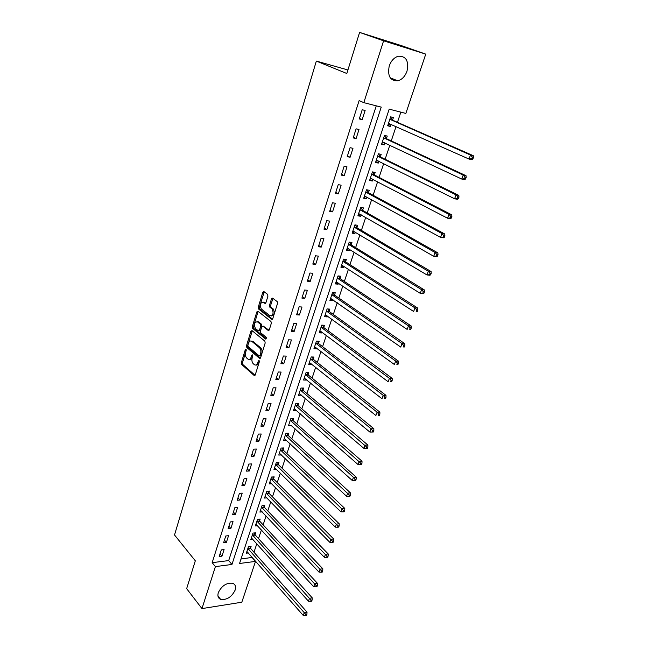 <?xml version="1.0" encoding="UTF-8"?>
<svg xmlns="http://www.w3.org/2000/svg" width="648" height="648" viewBox="0 0 648 648"><rect width="100%" height="100%" fill="white"/><g stroke="black" fill="none" stroke-linecap="round" stroke-linejoin="round"><path stroke-width="0.97" d="M246.013 349.345L245.268 349.782L241.34 362.653L241.655 364.459L254.21 375.524L255.247 374.876L259.322 361.819L259.062 360.499L258.317 360.96L257.791 362.653C256.956 364.832 255.839 365.529 254.429 364.735L253.238 363.706C251.942 362.289 251.594 360.337 252.194 357.85L252.485 354.877L251.732 355.315L251.213 356.999C250.395 359.17 249.294 359.867 247.917 359.089L246.742 358.085C245.471 356.692 245.13 354.756 245.722 352.285L246.013 349.345M407.001 71.175C405.089 76.367 402.044 79.583 397.872 80.83C390.209 81.032 387.334 76.067 389.246 65.942C391.1 60.799 394.089 57.567 398.212 56.238C406.094 55.971 409.018 60.944 407.001 71.175M235.143 590.109C231.644 597.083 226.8 600.161 220.62 599.351C218.133 598.217 217.364 595.982 218.311 592.637C221.77 585.687 226.581 582.576 232.745 583.297C235.337 584.423 236.139 586.699 235.143 590.109M267.924 296.168L267.584 294.338L263.906 291.576L262.796 292.297L258.252 307.209L258.576 309.015L271.658 319.27L272.8 318.581L277.522 303.434L277.198 301.595L272.622 298.145L271.488 298.866L269.487 305.329L269.811 307.152L272.111 308.926C273.877 313.203 273.156 315.463 269.941 315.714L261.322 308.983C259.548 304.779 260.253 302.535 263.396 302.219L264.821 303.321L265.939 302.608L267.924 296.168M272.938 298.38L270.629 305.411L270.953 307.241L269.811 307.152L270.969 307.257L273.205 308.966L272.063 308.885M264.238 291.819L259.386 307.29L259.71 309.096L258.576 309.015L259.718 309.104L272.516 319.124M201.965 608.594L186.656 588.659L195.315 560.804L174.523 534.973L316.337 61.082L346.826 73.499L359.6 32.4L383.592 40.816L425.752 54.124L405.851 113.424L389.189 109.148L239.549 563.476L255.506 561.411L241.809 602.219L201.965 608.594L215.403 566.603L231.96 564.457L381.235 107.114L363.82 102.643L383.592 40.816M363.82 102.643L359.122 100.602L212.163 562.667L215.403 566.603M251.999 330.585L250.922 331.241L246.499 345.724L246.823 347.539L259.532 358.352L260.601 357.696L265.186 342.995L264.854 341.14L251.999 330.585M252.331 326.608L256.819 311.915L257.912 311.218L270.969 321.505L271.31 323.36L269.309 329.767L268.183 330.44L262.869 326.171L261.76 326.851L260.464 331.047L260.796 332.878L266.304 337.365L265.761 339.131L252.663 328.415L252.331 326.608L253.465 326.673L257.953 311.988L256.819 311.915M212.163 562.667L228.687 560.585L376.269 105.835M221.964 556.178L224.087 549.577L221.316 549.901L219.194 556.519L221.964 556.178L220.036 553.894M226.395 542.376L228.541 535.702L225.763 535.993L223.625 542.692L226.395 542.376L224.443 540.124M230.874 528.42L233.045 521.664L230.267 521.932L228.104 528.703L230.874 528.42L228.906 526.192M235.41 514.31L237.605 507.473L234.819 507.716L232.632 514.561L235.41 514.31L233.418 512.106M239.995 500.029L242.214 493.12L239.428 493.33L237.209 500.256L239.995 500.029L237.978 497.858M244.636 485.587L246.88 478.597L244.085 478.775L241.842 485.781L244.636 485.587L242.587 483.44M249.326 470.983L251.602 463.911L248.8 464.057L246.532 471.145L249.326 470.983L247.261 468.869M254.073 456.2L256.373 449.048L253.562 449.161L251.27 456.33L254.073 456.2L251.975 454.118M258.876 441.248L261.201 434.006L258.39 434.087L256.065 441.345L258.876 441.248L256.754 439.198M263.736 426.117L266.093 418.794L263.274 418.843L260.917 426.182L263.736 426.117L261.589 424.1M268.653 410.816L271.034 403.396L268.207 403.412L265.834 410.84L268.653 410.816L266.474 408.823M273.626 395.321L276.04 387.82L273.213 387.796L270.799 395.312L273.626 395.321L271.423 393.368M278.664 379.639L281.102 372.049L278.267 371.993L275.829 379.598L278.664 379.639L276.429 377.727M283.759 363.779L286.23 356.092L283.387 355.995L280.924 363.698L283.759 363.779L281.499 361.9M288.919 347.717L291.422 339.941L288.571 339.803L286.076 347.595L288.919 347.717L286.627 345.87M294.143 331.46L296.671 323.587L293.819 323.409L291.292 331.306L294.143 331.46L291.819 329.654M299.425 315.001L301.992 307.031L299.133 306.82L296.573 314.807L299.425 315.001L297.076 313.243M304.779 298.339L307.371 290.272L304.511 290.021L301.919 298.104L304.779 298.339L302.397 296.622M310.198 281.475L312.822 273.302L309.955 273.002L307.33 281.2L310.198 281.475L307.784 279.798M315.681 264.392L318.338 256.122L315.471 255.782L312.814 264.076L315.681 264.392L313.235 262.756M321.238 247.099L323.927 238.723L321.052 238.334L318.362 246.734L321.238 247.099L318.759 245.511M326.867 229.586L329.589 221.098L326.705 220.668L323.984 229.181L326.867 229.586L324.348 228.039M332.562 211.847L335.324 203.253L332.44 202.775L329.678 211.394L332.562 211.847L330.01 210.349M338.329 193.882L341.132 185.174L338.24 184.648L335.445 193.379L338.329 193.882L335.753 192.432M344.177 175.681L347.012 166.86L344.12 166.293L341.285 175.13L344.177 175.681L341.561 174.28M350.098 157.245L352.974 148.311L350.074 147.687L347.207 156.646L350.098 157.245L347.441 155.893M356.1 138.567L359.008 129.519L356.108 128.839L353.201 137.919L356.1 138.567L353.411 137.271M362.175 119.645L365.124 110.468L362.216 109.747L359.276 118.94L362.175 119.645L359.446 118.398M241.016 559.03L252.258 557.377M253.976 552.242L256.811 543.737M258.52 538.618L261.419 529.934M263.12 524.84L266.077 515.986M267.77 510.908L270.783 501.876M272.468 496.822L275.546 487.604M277.223 482.574L280.365 473.161M282.034 468.164L285.241 458.565M286.902 453.584L290.166 443.791M291.819 438.842L295.156 428.846M296.8 423.922L300.202 413.724M301.83 408.831L305.305 398.431M306.933 393.563L310.473 382.952M312.085 378.116L315.698 367.286M317.301 362.483L320.995 351.435M322.583 346.664L326.349 335.389M327.929 330.65L331.768 319.148M333.331 314.45L337.252 302.713M338.807 298.048L342.808 286.068M344.347 281.443L348.43 269.22M349.961 264.635L354.124 252.169M355.639 247.617L359.883 234.892M361.39 230.388L365.723 217.404M367.214 212.941L371.628 199.697M373.11 195.275L377.622 181.756M379.08 177.382L383.681 163.588M385.123 159.262L389.821 145.184M391.254 140.908L396.05 126.546M397.459 122.318L400.853 112.144M250.525 548.168L251.108 546.41L248.459 546.718L246.313 553.206L248.37 552.955M255.029 534.584L255.62 532.81L252.963 533.093L250.792 539.654L252.931 539.411M259.589 520.854L260.18 519.056L257.523 519.315L255.328 525.949L257.54 525.722M264.19 506.971L264.797 505.148L262.132 505.383L259.913 512.09L262.205 511.88M268.855 492.925L269.463 491.087L266.79 491.289L264.546 498.069L266.927 497.883M273.561 478.726L274.177 476.871L271.504 477.041L269.236 483.902L271.706 483.732M278.324 464.365L278.956 462.486L276.267 462.623L273.974 469.565L276.55 469.419M283.144 449.842L283.775 447.938L281.094 448.052L278.77 455.066L281.451 454.945M288.02 435.148L288.66 433.229L285.971 433.301L283.622 440.405L286.335 440.227M292.953 420.293L293.601 418.341L290.903 418.389L288.53 425.566L291.276 425.339M297.942 405.251L298.598 403.283L295.893 403.299L293.487 410.565L296.274 410.281M302.989 390.039L303.653 388.047L300.939 388.031L298.509 395.377L301.328 395.037M308.092 374.649L308.764 372.641L306.05 372.576L303.596 380.02L306.301 380.06L306.447 379.623M313.259 359.081L313.94 357.04L311.226 356.951L308.731 364.476L311.445 364.549L311.623 364.014M318.492 343.327L319.172 341.261L316.451 341.132L313.932 348.746L316.653 348.859L316.864 348.227M323.781 327.378L324.47 325.288L321.748 325.118L319.197 332.829L321.918 332.975L322.161 332.254M329.135 311.243L329.832 309.12L327.11 308.918L324.526 316.718L327.256 316.904L327.532 316.078M334.554 294.905L335.259 292.766L332.529 292.523L329.921 300.413L332.651 300.64L332.959 299.708M340.038 278.373L340.759 276.202L338.021 275.918L335.381 283.913L338.11 284.18L338.459 283.144M345.595 261.638L346.316 259.443L343.578 259.119L340.905 267.211L343.643 267.511L344.023 266.369M351.216 244.693L351.953 242.474L349.207 242.101L346.494 250.298L349.24 250.646L349.653 249.383M356.902 227.537L357.647 225.293L354.901 224.88L352.164 233.175L354.901 233.564L355.355 232.195M362.669 210.171L363.423 207.895L360.669 207.441L357.89 215.841L360.644 216.27L361.139 214.788M368.501 192.586L369.263 190.277L366.517 189.783L363.698 198.28L366.452 198.758L366.987 197.154M374.406 174.774L375.184 172.441L372.43 171.89L369.579 180.508L372.333 181.027L372.908 179.302M380.392 156.735L381.178 154.37L378.416 153.779L375.532 162.502L378.294 163.077L378.91 161.222M386.451 138.47L387.253 136.072L384.491 135.432L381.567 144.269L384.329 144.885L384.985 142.908M392.591 119.969L393.401 117.539L390.631 116.851L387.674 125.801L390.436 126.465L391.141 124.359M347.927 69.96L316.337 61.082M359.6 32.4L401.476 45.652L425.752 54.124M252.177 557.62L255.506 561.411M270.532 307.225L269.422 306.366M228.687 560.585L231.96 564.457M286.311 440.308L284.375 438.51M291.219 425.509L352.277 480.508L353.435 477.333L290.255 420.341M296.193 410.532L294.103 408.702M301.215 395.385L299.109 393.587M306.301 380.06L304.163 378.286M311.445 364.549L309.282 362.815M316.653 348.859L314.458 347.158M321.918 332.975L319.699 331.314M327.256 316.904L325.004 315.276M332.651 300.64L330.375 299.044M338.11 284.18L335.802 282.625M343.643 267.511L341.302 265.996M349.24 250.646L346.874 249.164M354.901 233.564L352.504 232.13M360.644 216.27L358.214 214.877M366.452 198.758L363.99 197.413M372.333 181.027L369.838 179.723M378.294 163.077L375.759 161.814M384.329 144.885L381.761 143.678M390.436 126.465L387.836 125.299M249.415 359.34C250.671 359.729 251.651 358.96 252.347 357.04L251.213 356.999M252.777 355.631L252.347 357.04M255.968 364.994C257.24 365.375 258.228 364.605 258.925 362.686L257.791 362.653M259.378 361.22L258.925 362.686M246.297 350.139L242.465 362.686L242.781 364.484L255.053 375.289M252.291 330.82L247.633 345.773L247.949 347.579L260.383 358.15M247.884 345.206L248.103 346.478L259.273 355.946L260.018 355.485L260.577 353.687C261.193 351.159 260.836 349.191 259.516 347.782L251.789 341.318C250.379 340.508 249.253 341.221 248.427 343.432L247.884 345.206M259.702 355.954L261.16 355.525L260.018 355.485M251.408 341.091L252.914 341.366L260.658 347.83C261.97 349.231 262.327 351.2 261.719 353.727L261.16 355.525M258.22 311.461L257.953 311.988M269.041 330.278L263.372 326.203M266.466 338.831L253.789 328.479L252.663 328.415M258.989 330.942L260.593 330.294L261.889 326.106L261.557 324.275L258.568 321.886L257.426 321.805C254.316 322.08 253.643 324.3 255.393 328.479L258.374 330.901L259.459 330.229L260.755 326.041L260.423 324.211L257.434 321.813L258.568 321.886L257.191 321.651M253.465 326.673L253.789 328.479M263.193 302.081L265.648 303.167M271.342 315.957C274.396 315.268 275.036 312.952 273.254 309.015L273.205 308.966M246.888 551.448L303.264 615.454L304.301 612.611L307.031 612.133L250.816 548.678L249.82 546.564M305.816 614.466L305.402 615.6L306.496 615.406L306.909 614.264L305.816 614.466L247.876 548.483M305.402 615.6L303.264 615.454M307.031 612.133L306.909 614.264M251.384 537.88L308.456 601.174L309.501 598.298L312.239 597.845L255.32 535.094L254.299 532.948M311.024 600.161L310.611 601.312L311.704 601.125L312.125 599.975L311.024 600.161L252.372 534.875M310.611 601.312L308.456 601.174M312.239 597.845L312.125 599.975M255.919 524.151L313.697 586.732L314.758 583.816L317.504 583.394L259.88 521.356L258.827 519.186M316.297 585.679L315.876 586.845L316.969 586.675L317.399 585.509L316.297 585.679L256.924 521.114M315.876 586.845L313.697 586.732M317.504 583.394L317.399 585.509M260.512 510.276L319.01 572.103L320.08 569.155L322.826 568.766L264.489 507.473L263.412 505.27M321.635 571.026L321.206 572.208L322.307 572.046L322.736 570.872L321.635 571.026L261.525 507.206M321.206 572.208L319.01 572.103M322.826 568.766L322.736 570.872M265.154 496.238L324.389 557.304L325.474 554.324L328.22 553.959L269.155 493.428L268.037 491.2M327.029 556.195L326.6 557.393L327.702 557.248L328.131 556.049L327.029 556.195L266.182 493.136M326.6 557.393L324.389 557.304M328.22 553.959L328.131 556.049M269.851 482.047L329.832 542.319L330.926 539.298L333.68 538.974L273.869 479.22L272.719 476.96M332.497 541.185L332.06 542.392L333.161 542.263L333.599 541.056L332.497 541.185L270.888 478.904M332.06 542.392L329.832 542.319M333.68 538.974L333.599 541.056M274.598 467.686L335.34 527.148L336.45 524.094L339.212 523.803L278.64 464.859L277.457 462.567M338.029 525.99L337.592 527.213L338.693 527.091L339.139 525.868L338.029 525.99L275.643 464.511M337.592 527.213L335.34 527.148M339.212 523.803L339.139 525.868M279.401 453.171L340.913 511.799L342.039 508.704L344.801 508.437L283.459 450.328L282.245 448.003M343.634 510.6L343.181 511.839L344.291 511.734L344.744 510.494L343.634 510.6L280.463 449.955M343.181 511.839L340.913 511.799M344.801 508.437L344.744 510.494M284.253 438.485L346.559 496.247L347.701 493.112L350.471 492.893L288.344 435.634L287.08 433.269M349.304 495.023L348.851 496.279L349.961 496.182L350.414 494.934L349.304 495.023L285.331 435.229M348.851 496.279L346.559 496.247M350.471 492.893L350.414 494.934M355.047 479.245L354.586 480.516L355.695 480.435L356.157 479.172L355.047 479.245L353.435 477.333L356.206 477.147L293.277 420.771L291.973 418.365M354.586 480.516L352.277 480.508M356.206 477.147L356.157 479.172M294.143 408.596L358.069 464.567L359.235 461.352L362.013 461.198L298.266 405.729L296.93 403.291M360.871 463.271L360.401 464.559L361.511 464.495L361.981 463.215L360.871 463.271L295.237 405.267M360.401 464.559L358.069 464.567M362.013 461.198L361.981 463.215M299.174 393.393L363.933 448.424L365.116 445.168L367.894 445.055L303.321 390.517L301.928 388.039M366.76 447.096L366.282 448.4L367.392 448.351L367.87 447.047L366.76 447.096L300.283 390.023M366.282 448.4L363.933 448.424M367.894 445.055L367.87 447.047M304.26 378.003L369.87 432.07L371.069 428.774L373.847 428.701L308.432 375.119L306.99 372.6M372.721 430.709L372.244 432.03L373.353 431.997L373.839 430.677L372.721 430.709L371.069 428.774L305.386 374.601M372.244 432.03L369.87 432.07M373.847 428.701L373.839 430.677M309.404 362.435L375.889 415.514L377.096 412.169L379.882 412.136L313.6 359.543L312.109 356.975M378.764 414.121L378.278 415.449L379.396 415.433L379.882 414.104L378.764 414.121L377.096 412.169L310.546 358.992M379.396 415.433L378.278 415.449M379.882 412.136L379.882 414.104M314.62 346.688L381.98 398.739L383.203 395.353L385.989 395.361L318.832 343.78L317.293 341.172M384.888 397.305L384.394 398.658L385.511 398.658L386.006 397.305L384.888 397.305L383.203 395.353L315.77 343.197M385.511 398.658L384.394 398.658M385.989 395.361L386.006 397.305M319.893 330.747L388.152 381.745L389.391 378.319L392.186 378.367L324.113 327.823L322.526 325.166M391.084 380.279L390.59 381.648L391.708 381.664L392.202 380.295L391.084 380.279L389.391 378.319L321.06 327.216M391.708 381.664L390.59 381.648M392.186 378.367L392.202 380.295M325.223 314.612L394.405 364.524L395.661 361.058L398.455 361.147L329.484 311.688L327.823 308.975M397.37 363.018L396.868 364.411L397.985 364.443L398.488 363.058L397.37 363.018L395.661 361.058L326.406 311.04M397.985 364.443L396.868 364.411M398.455 361.147L398.488 363.058M330.593 298.388L400.739 347.077L402.011 343.562L404.814 343.699L334.911 295.35L333.185 292.58M403.736 345.538L403.226 346.947L404.344 346.996L404.854 345.595L403.736 345.538L402.011 343.562L331.825 294.662M330.626 298.283L331.088 298.404M404.344 346.996L403.226 346.947M404.814 343.699L404.854 345.595M336.093 281.75L407.155 329.403L408.451 325.839L411.253 326.025L340.403 278.81L338.604 275.983M336.029 281.961L336.717 281.969M410.184 327.823L409.666 329.249L410.783 329.322L411.302 327.896L410.184 327.823L408.451 325.839L337.3 278.089M410.783 329.322L409.666 329.249M411.253 326.025L411.302 327.896M341.626 265.016L413.667 311.494L414.971 307.881L417.774 308.108L345.959 262.067L344.088 259.176M341.528 265.324L342.411 265.324M416.721 309.874L416.194 311.315L417.32 311.404L417.847 309.963L416.721 309.874L414.971 307.881L342.857 261.314M417.32 311.404L416.194 311.315M417.774 308.108L417.847 309.963M347.231 248.079L420.26 293.341L421.589 289.68L424.391 289.956L351.581 245.122L349.628 242.158M347.093 248.484L348.17 248.468M423.346 291.673L422.812 293.139L423.938 293.244L424.472 291.786L423.346 291.673L421.589 289.68L348.47 244.328M423.938 293.244L423.055 293.609L420.26 293.341L422.812 293.139M424.391 289.956L424.472 291.786M352.901 230.931L426.943 274.938L428.288 271.229L431.09 271.553L357.283 227.966L355.242 224.929M352.739 231.433L354.011 231.385M430.061 273.229L429.519 274.72L430.645 274.841L431.187 273.359L430.061 273.229L428.288 271.229L354.156 227.132M430.645 274.841L429.745 275.254L426.943 274.938L429.519 274.72M431.09 271.553L431.187 273.359M358.644 213.565L433.715 256.284L435.083 252.526L437.886 252.906L363.05 210.592L360.912 207.481M358.441 214.18L359.924 214.091M436.874 254.534L436.323 256.041L437.44 256.187L437.991 254.688L436.874 254.534L435.083 252.526L359.915 209.725M437.44 256.187L436.517 256.657L433.715 256.284L436.323 256.041M437.886 252.906L437.991 254.688M364.459 195.98L440.583 237.379L441.968 233.564L444.771 233.993L368.89 192.999L366.647 189.807M364.225 196.7L365.909 196.571M443.767 235.58L443.216 237.111L444.334 237.281L444.893 235.759L443.767 235.58L441.968 233.564L365.747 192.092M444.334 237.281L443.386 237.8L440.583 237.379L443.216 237.111M444.771 233.993L444.893 235.759M370.348 178.176L447.541 218.206L448.951 214.342L451.753 214.828L374.803 175.179L372.454 171.898M370.073 179.01L371.976 178.816M450.765 216.367L450.206 217.914L451.324 218.109L451.891 216.562L450.765 216.367L448.951 214.342L371.652 174.231M451.324 218.109L450.352 218.676L447.541 218.206L450.206 217.914M451.753 214.828L451.891 216.562M376.318 160.145L454.604 198.766L456.03 194.846L458.833 195.388L380.789 157.14L378.392 153.868M376.002 161.085L378.124 160.834M457.861 196.887L457.294 198.45L458.411 198.669L458.987 197.097L457.861 196.887L456.03 194.846L377.638 156.152M458.411 198.669L457.407 199.292L454.604 198.766L457.294 198.45M458.833 195.388L458.987 197.097M382.352 141.88L461.765 179.059L463.207 175.082L466.017 175.681L386.856 138.866L384.426 135.626M382.004 142.941L384.353 142.609M465.053 177.123L464.478 178.718L465.596 178.953L466.179 177.366L465.053 177.123L463.207 175.082L383.697 137.838M465.596 178.953L464.567 179.642L461.765 179.059L464.478 178.718M466.017 175.681L466.179 177.366M388.476 123.379L469.022 159.068L470.489 155.034L473.291 155.69L393.004 120.358L390.533 117.15M388.087 124.562L390.663 124.141M472.351 157.091L471.76 158.703L472.886 158.963L473.477 157.351L472.351 157.091L470.489 155.034L389.829 119.281M472.886 158.963L471.833 159.708L469.022 159.068L471.76 158.703M473.291 155.69L473.477 157.351M246.264 349.823L245.268 349.782M259.346 360.985L258.317 360.96M252.744 355.355L251.732 355.315M254.875 375.492L254.154 375.476M242.781 364.484L241.655 364.459M242.465 362.686L241.34 362.653M260.188 358.352L259.5 358.328M247.949 347.579L246.823 347.539M247.633 345.773L246.499 345.724M252.048 331.306L250.922 331.241M261.719 353.727L260.577 353.687M260.658 347.83L259.516 347.782M252.995 341.431L251.861 341.375M268.831 330.48L268.183 330.44L268.831 330.48M264.003 326.244L262.869 326.171L264.003 326.236M260.593 330.294L259.459 330.229M261.889 326.106L260.755 326.041M261.557 324.275L260.423 324.211M265.413 303.361L264.821 303.321M264.53 302.308L263.396 302.219M270.629 305.411L269.487 305.329M272.63 298.963L271.488 298.866M272.29 319.31L271.658 319.27M259.386 307.29L258.252 307.209M263.939 292.394L262.796 292.297M250.816 548.678L248.16 548.994M250.59 548.321L247.941 548.629M255.32 535.094L252.663 535.378M255.101 534.738L252.445 535.021M259.88 521.356L257.224 521.616M259.654 521.008L256.997 521.267M264.489 507.473L261.824 507.7M264.263 507.117L261.598 507.352M269.155 493.428L266.482 493.63M268.92 493.079L266.247 493.282M273.869 479.22L271.196 479.399M273.634 478.88L270.953 479.05M278.64 464.859L275.959 465.005M278.397 464.519L275.716 464.656M283.459 450.328L280.778 450.441M283.216 449.987L280.535 450.101M288.344 435.634L285.647 435.715M288.093 435.294L285.404 435.375M293.277 420.771L290.579 420.819M293.026 420.43L290.328 420.487M298.266 405.729L295.569 405.745M298.015 405.397L295.318 405.413M303.321 390.517L300.615 390.501M303.062 390.185L300.356 390.169M308.432 375.119L305.718 375.071M308.173 374.795L305.459 374.747M313.6 359.543L310.886 359.462M313.34 359.227L310.627 359.138M318.832 343.78L316.111 343.659M318.565 343.464L315.851 343.343M324.13 327.831L321.408 327.669M323.862 327.515L321.133 327.353M329.484 311.688L326.762 311.494M329.216 311.38L326.487 311.178M334.911 295.35L332.181 295.115M334.635 295.043L331.906 294.808M340.403 278.81L337.665 278.535M340.119 278.51L337.389 278.227M345.959 262.067L343.221 261.752M345.676 261.776L342.938 261.452M351.581 245.122L348.843 244.766M351.297 244.831L348.559 244.466M357.283 227.966L354.537 227.561M356.991 227.675L354.245 227.27M363.05 210.592L360.296 210.146M362.75 210.3L360.005 209.855M368.89 192.999L366.136 192.505M368.591 192.715L365.837 192.221M374.803 175.179L372.049 174.644M374.504 174.903L371.741 174.369M376.877 160.218L376.456 160.129M380.789 157.14L378.035 156.557M380.481 156.865L377.727 156.281M383 141.977L382.498 141.863M386.856 138.866L384.094 138.235M386.548 138.599L383.786 137.967M389.229 123.509L388.622 123.355M393.004 120.358L390.234 119.669M392.688 120.099L389.926 119.41M397.872 80.83L390.234 77.841M220.62 599.351L217.971 596.022M254.818 375.532L254.21 375.524M260.156 358.376L259.532 358.352M252.914 341.366L251.789 341.318M273.254 309.015L272.111 308.926M324.113 327.823L321.384 327.661M329.451 311.664L326.722 311.461M334.854 295.302L332.116 295.067M340.322 278.753L337.584 278.47M345.854 261.995L343.116 261.671M351.459 245.025L348.721 244.669M357.137 227.853L354.391 227.448M362.88 210.462L360.134 210.017M368.704 192.853L365.95 192.359M374.593 175.025L371.839 174.482M380.562 156.962L377.8 156.379M386.605 138.672L383.843 138.04M392.729 120.147L389.966 119.467"/></g></svg>
